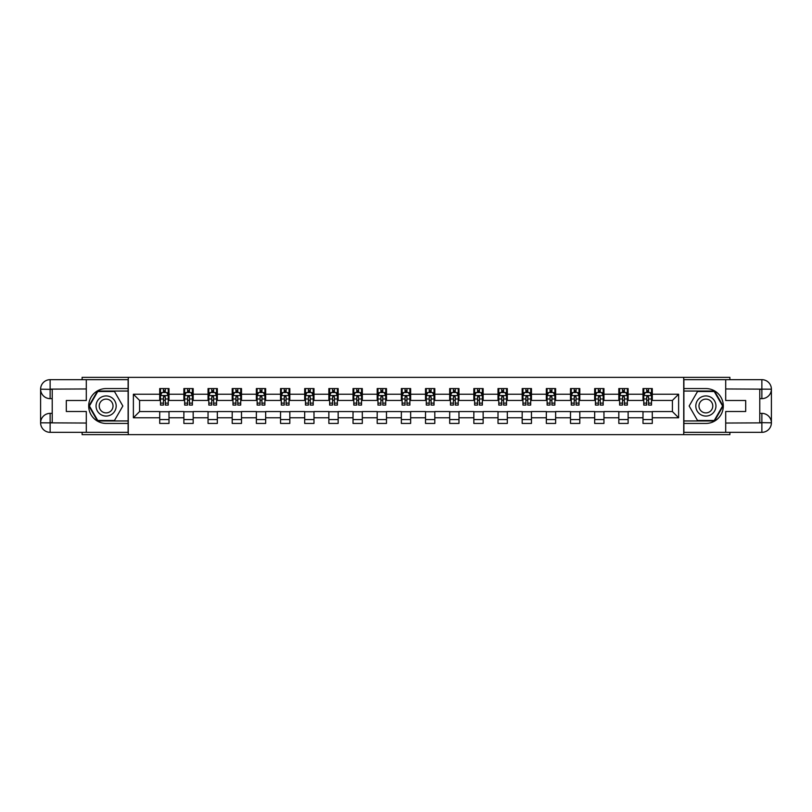 <?xml version="1.0" encoding="UTF-8"?>
<svg xmlns="http://www.w3.org/2000/svg" width="812" height="812" viewBox="0 0 812 812"><rect width="100%" height="100%" fill="white"/><g stroke="black" fill="none" stroke-linecap="round" stroke-linejoin="round"><path stroke-width="1.22" d="M82.114 432.329L82.114 434.653L729.886 434.653L729.886 432.329M729.886 379.671L729.886 377.347L683.724 377.347L683.724 434.653M683.724 377.347L82.114 377.347L82.114 379.671M128.276 434.653L128.276 377.347M652.29 394.226L652.29 388.572L642.992 388.572L642.992 394.226L628.123 394.226L628.123 388.572L618.825 388.572L618.825 394.226L603.955 394.226L603.955 388.572L594.668 388.572L594.668 394.226L579.798 394.226L579.798 388.572L570.501 388.572L570.501 394.226L555.631 394.226L555.631 388.572L546.334 388.572L546.334 394.226L531.464 394.226L531.464 388.572L522.177 388.572L522.177 394.226L507.307 394.226L507.307 388.572L498.01 388.572L498.01 394.226L483.14 394.226L483.14 388.572L473.843 388.572L473.843 394.226L458.973 394.226L458.973 388.572L449.686 388.572L449.686 394.226L434.806 394.226L434.806 388.572L425.518 388.572L425.518 394.226L410.649 394.226L410.649 388.572L401.351 388.572L401.351 394.226L386.482 394.226L386.482 388.572L377.194 388.572L377.194 394.226L362.314 394.226L362.314 388.572L353.027 388.572L353.027 394.226L338.157 394.226L338.157 388.572L328.86 388.572L328.86 394.226L313.99 394.226L313.99 388.572L304.693 388.572L304.693 394.226L289.823 394.226L289.823 388.572L280.536 388.572L280.536 394.226L265.666 394.226L265.666 388.572L256.369 388.572L256.369 394.226L241.499 394.226L241.499 388.572L232.202 388.572L232.202 394.226L217.332 394.226L217.332 388.572L208.045 388.572L208.045 394.226L193.175 394.226L193.175 388.572L183.877 388.572L183.877 394.226L169.008 394.226L169.008 388.572L159.71 388.572L159.71 394.226L133.381 394.226L133.381 417.774L139.583 411.572L159.71 411.572L159.71 423.428L169.008 423.428L169.008 411.572L183.877 411.572L183.877 423.428L193.175 423.428L193.175 411.572L208.045 411.572L208.045 423.428L217.332 423.428L217.332 411.572L232.202 411.572L232.202 423.428L241.499 423.428L241.499 411.572L256.369 411.572L256.369 423.428L265.666 423.428L265.666 411.572L280.536 411.572L280.536 423.428L289.823 423.428L289.823 411.572L304.693 411.572L304.693 423.428L313.99 423.428L313.99 411.572L328.86 411.572L328.86 423.428L338.157 423.428L338.157 411.572L353.027 411.572L353.027 423.428L362.314 423.428L362.314 411.572L377.194 411.572L377.194 423.428L386.482 423.428L386.482 411.572L401.351 411.572L401.351 423.428L410.649 423.428L410.649 411.572L425.518 411.572L425.518 423.428L434.806 423.428L434.806 411.572L449.686 411.572L449.686 423.428L458.973 423.428L458.973 411.572L473.843 411.572L473.843 423.428L483.14 423.428L483.14 411.572L498.01 411.572L498.01 423.428L507.307 423.428L507.307 411.572L522.177 411.572L522.177 423.428L531.464 423.428L531.464 411.572L546.334 411.572L546.334 423.428L555.631 423.428L555.631 411.572L570.501 411.572L570.501 423.428L579.798 423.428L579.798 411.572L594.668 411.572L594.668 423.428L603.955 423.428L603.955 411.572L618.825 411.572L618.825 423.428L628.123 423.428L628.123 411.572L642.992 411.572L642.992 423.428L652.29 423.428L652.29 411.572L672.417 411.572L672.417 400.428L652.29 400.428L652.29 394.226L678.619 394.226L678.619 417.774L652.29 417.774M642.992 417.774L628.123 417.774M618.825 417.774L603.955 417.774M594.668 417.774L579.798 417.774M570.501 417.774L555.631 417.774M546.334 417.774L531.464 417.774M522.177 417.774L507.307 417.774M498.01 417.774L483.14 417.774M473.843 417.774L458.973 417.774M449.686 417.774L434.806 417.774M425.518 417.774L410.649 417.774M401.351 417.774L386.482 417.774M377.194 417.774L362.314 417.774M353.027 417.774L338.157 417.774M328.86 417.774L313.99 417.774M304.693 417.774L289.823 417.774M280.536 417.774L265.666 417.774M256.369 417.774L241.499 417.774M232.202 417.774L217.332 417.774M208.045 417.774L193.175 417.774M183.877 417.774L169.008 417.774M159.71 417.774L133.381 417.774M642.992 394.226L642.992 400.428L628.123 400.428L628.123 394.226M618.825 394.226L618.825 400.428L603.955 400.428L603.955 394.226M594.668 394.226L594.668 400.428L579.798 400.428L579.798 394.226M570.501 394.226L570.501 400.428L555.631 400.428L555.631 394.226M546.334 394.226L546.334 400.428L531.464 400.428L531.464 394.226M522.177 394.226L522.177 400.428L507.307 400.428L507.307 394.226M498.01 394.226L498.01 400.428L483.14 400.428L483.14 394.226M473.843 394.226L473.843 400.428L458.973 400.428L458.973 394.226M449.686 394.226L449.686 400.428L434.806 400.428L434.806 394.226M425.518 394.226L425.518 400.428L410.649 400.428L410.649 394.226M401.351 394.226L401.351 400.428L386.482 400.428L386.482 394.226M377.194 394.226L377.194 400.428L362.314 400.428L362.314 394.226M353.027 394.226L353.027 400.428L338.157 400.428L338.157 394.226M328.86 394.226L328.86 400.428L313.99 400.428L313.99 394.226M304.693 394.226L304.693 400.428L289.823 400.428L289.823 394.226M280.536 394.226L280.536 400.428L265.666 400.428L265.666 394.226M256.369 394.226L256.369 400.428L241.499 400.428L241.499 394.226M232.202 394.226L232.202 400.428L217.332 400.428L217.332 394.226M208.045 394.226L208.045 400.428L193.175 400.428L193.175 394.226M183.877 394.226L183.877 400.428L169.008 400.428L169.008 394.226M159.71 394.226L159.71 400.428L139.583 400.428L133.381 394.226M139.583 400.428L139.583 411.572M678.619 417.774L672.417 411.572M672.417 400.428L678.619 394.226M159.71 392.45L160.492 392.45M163.435 392.45L165.293 392.45M168.236 392.45L169.008 392.45M159.71 400.265L160.492 400.265M163.435 400.265L165.293 400.265M168.236 400.265L169.008 400.265M159.71 411.735L169.008 411.735M159.71 419.55L169.008 419.55M183.877 411.735L193.175 411.735M183.877 419.55L193.175 419.55M183.877 392.45L184.649 392.45M187.592 392.45L189.46 392.45M192.393 392.45L193.175 392.45M183.877 400.265L184.649 400.265M187.592 400.265L189.46 400.265M192.393 400.265L193.175 400.265M208.045 411.735L217.332 411.735M208.045 419.55L217.332 419.55M208.045 392.45L208.816 392.45M211.759 392.45L213.617 392.45M216.56 392.45L217.332 392.45M208.045 400.265L208.816 400.265M211.759 400.265L213.617 400.265M216.56 400.265L217.332 400.265M232.202 411.735L241.499 411.735M232.202 419.55L241.499 419.55M232.202 392.45L232.983 392.45M235.927 392.45L237.784 392.45M240.728 392.45L241.499 392.45M232.202 400.265L232.983 400.265M235.927 400.265L237.784 400.265M240.728 400.265L241.499 400.265M256.369 411.735L265.666 411.735M256.369 419.55L265.666 419.55M256.369 392.45L257.14 392.45M260.084 392.45L261.951 392.45M264.885 392.45L265.666 392.45M256.369 400.265L257.14 400.265M260.084 400.265L261.951 400.265M264.885 400.265L265.666 400.265M280.536 411.735L289.823 411.735M280.536 419.55L289.823 419.55M280.536 392.45L281.307 392.45M284.251 392.45L286.108 392.45M289.052 392.45L289.823 392.45M280.536 400.265L281.307 400.265M284.251 400.265L286.108 400.265M289.052 400.265L289.823 400.265M304.693 411.735L313.99 411.735M304.693 419.55L313.99 419.55M304.693 392.45L305.474 392.45M308.418 392.45L310.275 392.45M313.219 392.45L313.99 392.45M304.693 400.265L305.474 400.265M308.418 400.265L310.275 400.265M313.219 400.265L313.99 400.265M328.86 411.735L338.157 411.735M328.86 419.55L338.157 419.55M328.86 392.45L329.631 392.45M332.575 392.45L334.442 392.45M337.386 392.45L338.157 392.45M328.86 400.265L329.631 400.265M332.575 400.265L334.442 400.265M337.386 400.265L338.157 400.265M353.027 411.735L362.314 411.735M353.027 419.55L362.314 419.55M353.027 392.45L353.799 392.45M356.742 392.45L358.599 392.45M361.543 392.45L362.314 392.45M353.027 400.265L353.799 400.265M356.742 400.265L358.599 400.265M361.543 400.265L362.314 400.265M377.194 411.735L386.482 411.735M377.194 419.55L386.482 419.55M377.194 392.45L377.966 392.45M380.909 392.45L382.767 392.45M385.71 392.45L386.482 392.45M377.194 400.265L377.966 400.265M380.909 400.265L382.767 400.265M385.71 400.265L386.482 400.265M401.351 411.735L410.649 411.735M401.351 419.55L410.649 419.55M401.351 392.45L402.123 392.45M405.066 392.45L406.934 392.45M409.877 392.45L410.649 392.45M401.351 400.265L402.123 400.265M405.066 400.265L406.934 400.265M409.877 400.265L410.649 400.265M425.518 411.735L434.806 411.735M425.518 419.55L434.806 419.55M425.518 392.45L426.29 392.45M429.233 392.45L431.091 392.45M434.034 392.45L434.806 392.45M425.518 400.265L426.29 400.265M429.233 400.265L431.091 400.265M434.034 400.265L434.806 400.265M449.686 411.735L458.973 411.735M449.686 419.55L458.973 419.55M449.686 392.45L450.457 392.45M453.4 392.45L455.258 392.45M458.201 392.45L458.973 392.45M449.686 400.265L450.457 400.265M453.4 400.265L455.258 400.265M458.201 400.265L458.973 400.265M473.843 411.735L483.14 411.735M473.843 419.55L483.14 419.55M473.843 392.45L474.614 392.45M477.557 392.45L479.425 392.45M482.369 392.45L483.14 392.45M473.843 400.265L474.614 400.265M477.557 400.265L479.425 400.265M482.369 400.265L483.14 400.265M498.01 411.735L507.307 411.735M498.01 419.55L507.307 419.55M498.01 392.45L498.781 392.45M501.725 392.45L503.582 392.45M506.526 392.45L507.307 392.45M498.01 400.265L498.781 400.265M501.725 400.265L503.582 400.265M506.526 400.265L507.307 400.265M522.177 411.735L531.464 411.735M522.177 419.55L531.464 419.55M522.177 392.45L522.948 392.45M525.892 392.45L527.749 392.45M530.693 392.45L531.464 392.45M522.177 400.265L522.948 400.265M525.892 400.265L527.749 400.265M530.693 400.265L531.464 400.265M546.334 411.735L555.631 411.735M546.334 419.55L555.631 419.55M546.334 392.45L547.115 392.45M550.049 392.45L551.916 392.45M554.86 392.45L555.631 392.45M546.334 400.265L547.115 400.265M550.049 400.265L551.916 400.265M554.86 400.265L555.631 400.265M570.501 411.735L579.798 411.735M570.501 419.55L579.798 419.55M570.501 392.45L571.272 392.45M574.216 392.45L576.073 392.45M579.017 392.45L579.798 392.45M570.501 400.265L571.272 400.265M574.216 400.265L576.073 400.265M579.017 400.265L579.798 400.265M594.668 411.735L603.955 411.735M594.668 419.55L603.955 419.55M594.668 392.45L595.44 392.45M598.383 392.45L600.241 392.45M603.184 392.45L603.955 392.45M594.668 400.265L595.44 400.265M598.383 400.265L600.241 400.265M603.184 400.265L603.955 400.265M618.825 411.735L628.123 411.735M618.825 419.55L628.123 419.55M618.825 392.45L619.607 392.45M622.54 392.45L624.408 392.45M627.351 392.45L628.123 392.45M618.825 400.265L619.607 400.265M622.54 400.265L624.408 400.265M627.351 400.265L628.123 400.265M642.992 411.735L652.29 411.735M642.992 419.55L652.29 419.55M642.992 392.45L643.764 392.45M646.707 392.45L648.565 392.45M651.508 392.45L652.29 392.45M642.992 400.265L643.764 400.265M646.707 400.265L648.565 400.265M651.508 400.265L652.29 400.265M165.293 390.592L163.435 390.592M168.236 403.128L165.293 403.128L165.293 405.066L168.236 405.066L168.236 395.627L166.683 392.521L162.035 392.521L160.492 395.627L160.492 405.066L163.435 405.066L163.435 403.128L160.492 403.128M160.492 395.627L160.492 388.572M168.236 395.627L168.236 388.572M163.435 392.521L163.435 388.572M165.293 388.572L165.293 392.521M165.293 403.128L165.293 396.784L163.435 396.784L163.435 403.128M111.153 397.281A10.069 10.069 0 0 0 97.399 400.966A10.069 10.069 0 0 0 101.084 414.719A10.069 10.069 0 0 0 114.837 411.034A10.069 10.069 0 0 0 111.153 397.281M109.569 400.032A6.892 6.892 0 0 0 100.15 402.549A6.892 6.892 0 0 0 102.677 411.968A6.892 6.892 0 0 0 112.086 409.451A6.892 6.892 0 0 0 109.569 400.032M114.482 420.484L97.755 420.484L89.401 406L97.755 391.516L114.482 391.516L122.845 406L114.482 420.484M710.916 397.281A10.069 10.069 0 0 0 697.163 400.966A10.069 10.069 0 0 0 700.847 414.719A10.069 10.069 0 0 0 714.601 411.034A10.069 10.069 0 0 0 710.916 397.281M709.323 400.032A6.892 6.892 0 0 0 699.914 402.549A6.892 6.892 0 0 0 702.431 411.968A6.892 6.892 0 0 0 711.85 409.451A6.892 6.892 0 0 0 709.323 400.032M714.245 420.484L697.518 420.484L689.155 406L697.518 391.516L714.245 391.516L722.599 406L714.245 420.484M52.222 398.641L50.131 398.641A9.531 9.531 0 0 1 40.6 389.192A9.531 9.531 0 0 1 50.131 379.671L128.113 379.671L128.113 388.572L106.118 388.572A17.428 17.428 0 0 0 88.691 406A17.428 17.428 0 0 0 106.118 423.428L128.113 423.428L128.113 432.329L50.131 432.329A9.531 9.531 0 0 1 40.6 422.808A9.531 9.531 0 0 1 50.131 413.359L52.222 413.359M128.113 423.428L128.113 388.572M86.295 379.671L86.295 400.499L66.31 400.499L66.31 411.501L86.295 411.501L86.295 432.329M50.131 398.641A9.531 9.531 0 0 1 40.6 389.192L50.131 389.344L50.131 398.641A9.531 9.531 0 0 1 40.6 389.192L40.6 422.808L86.295 423.042M50.131 423.042L50.131 432.329A9.531 9.531 0 0 1 40.6 422.808A9.531 9.531 0 0 1 50.131 413.359L50.131 422.656L52.222 422.656L52.222 389.344L50.131 389.344M128.113 391.049L97.491 391.049L88.863 406L97.491 420.951L128.113 420.951M759.778 413.359L761.869 413.359A9.531 9.531 0 0 1 771.4 422.808A9.531 9.531 0 0 1 761.869 432.329L683.887 432.329L683.887 423.428L705.882 423.428A17.428 17.428 0 0 0 723.309 406A17.428 17.428 0 0 0 705.882 388.572L683.887 388.572L683.887 379.671L761.869 379.671A9.531 9.531 0 0 1 771.4 389.192A9.531 9.531 0 0 1 761.869 398.641L759.778 398.641M683.887 388.572L683.887 423.428M725.705 432.329L725.705 411.501L745.69 411.501L745.69 400.499L725.705 400.499L725.705 379.671M761.869 413.359A9.531 9.531 0 0 1 771.4 422.808L761.869 422.656L761.869 413.359A9.531 9.531 0 0 1 771.4 422.808L771.4 389.192L725.705 388.958M761.869 388.958L761.869 379.671A9.531 9.531 0 0 1 771.4 389.192A9.531 9.531 0 0 1 761.869 398.641L761.869 389.344L759.778 389.344L759.778 422.656L761.869 422.656M683.887 420.951L714.509 420.951L723.137 406L714.509 391.049L683.887 391.049M189.46 390.592L187.592 390.592M192.393 403.128L189.46 403.128L189.46 405.066L192.393 405.066L192.393 395.627L190.85 392.521L186.202 392.521L184.649 395.627L184.649 405.066L187.592 405.066L187.592 403.128L184.649 403.128M184.649 395.627L184.649 388.572M192.393 395.627L192.393 388.572M187.592 392.521L187.592 388.572M189.46 388.572L189.46 392.521M189.46 403.128L189.46 396.784L187.592 396.784L187.592 403.128M213.617 390.592L211.759 390.592M216.56 403.128L213.617 403.128L213.617 405.066L216.56 405.066L216.56 395.627L215.018 392.521L210.369 392.521L208.816 395.627L208.816 405.066L211.759 405.066L211.759 403.128L208.816 403.128M208.816 395.627L208.816 388.572M216.56 395.627L216.56 388.572M211.759 392.521L211.759 388.572M213.617 388.572L213.617 392.521M213.617 403.128L213.617 396.784L211.759 396.784L211.759 403.128M237.784 390.592L235.927 390.592M240.728 403.128L237.784 403.128L237.784 405.066L240.728 405.066L240.728 395.627L239.175 392.521L234.526 392.521L232.983 395.627L232.983 405.066L235.927 405.066L235.927 403.128L232.983 403.128M232.983 395.627L232.983 388.572M240.728 395.627L240.728 388.572M235.927 392.521L235.927 388.572M237.784 388.572L237.784 392.521M237.784 403.128L237.784 396.784L235.927 396.784L235.927 403.128M261.951 390.592L260.084 390.592M264.885 403.128L261.951 403.128L261.951 405.066L264.885 405.066L264.885 395.627L263.342 392.521L258.693 392.521L257.14 395.627L257.14 405.066L260.084 405.066L260.084 403.128L257.14 403.128M257.14 395.627L257.14 388.572M264.885 395.627L264.885 388.572M260.084 392.521L260.084 388.572M261.951 388.572L261.951 392.521M261.951 403.128L261.951 396.784L260.084 396.784L260.084 403.128M286.108 390.592L284.251 390.592M289.052 403.128L286.108 403.128L286.108 405.066L289.052 405.066L289.052 395.627L287.509 392.521L282.86 392.521L281.307 395.627L281.307 405.066L284.251 405.066L284.251 403.128L281.307 403.128M281.307 395.627L281.307 388.572M289.052 395.627L289.052 388.572M284.251 392.521L284.251 388.572M286.108 388.572L286.108 392.521M286.108 403.128L286.108 396.784L284.251 396.784L284.251 403.128M310.275 390.592L308.418 390.592M313.219 403.128L310.275 403.128L310.275 405.066L313.219 405.066L313.219 395.627L311.666 392.521L307.017 392.521L305.474 395.627L305.474 405.066L308.418 405.066L308.418 403.128L305.474 403.128M305.474 395.627L305.474 388.572M313.219 395.627L313.219 388.572M308.418 392.521L308.418 388.572M310.275 388.572L310.275 392.521M310.275 403.128L310.275 396.784L308.418 396.784L308.418 403.128M334.442 390.592L332.575 390.592M337.386 403.128L334.442 403.128L334.442 405.066L337.386 405.066L337.386 395.627L335.833 392.521L331.184 392.521L329.631 395.627L329.631 405.066L332.575 405.066L332.575 403.128L329.631 403.128M329.631 395.627L329.631 388.572M337.386 395.627L337.386 388.572M332.575 392.521L332.575 388.572M334.442 388.572L334.442 392.521M334.442 403.128L334.442 396.784L332.575 396.784L332.575 403.128M358.599 390.592L356.742 390.592M361.543 403.128L358.599 403.128L358.599 405.066L361.543 405.066L361.543 395.627L360 392.521L355.351 392.521L353.799 395.627L353.799 405.066L356.742 405.066L356.742 403.128L353.799 403.128M353.799 395.627L353.799 388.572M361.543 395.627L361.543 388.572M356.742 392.521L356.742 388.572M358.599 388.572L358.599 392.521M358.599 403.128L358.599 396.784L356.742 396.784L356.742 403.128M382.767 390.592L380.909 390.592M385.71 403.128L382.767 403.128L382.767 405.066L385.71 405.066L385.71 395.627L384.157 392.521L379.508 392.521L377.966 395.627L377.966 405.066L380.909 405.066L380.909 403.128L377.966 403.128M377.966 395.627L377.966 388.572M385.71 395.627L385.71 388.572M380.909 392.521L380.909 388.572M382.767 388.572L382.767 392.521M382.767 403.128L382.767 396.784L380.909 396.784L380.909 403.128M406.934 390.592L405.066 390.592M409.877 403.128L406.934 403.128L406.934 405.066L409.877 405.066L409.877 395.627L408.324 392.521L403.676 392.521L402.123 395.627L402.123 405.066L405.066 405.066L405.066 403.128L402.123 403.128M402.123 395.627L402.123 388.572M409.877 395.627L409.877 388.572M405.066 392.521L405.066 388.572M406.934 388.572L406.934 392.521M406.934 403.128L406.934 396.784L405.066 396.784L405.066 403.128M431.091 390.592L429.233 390.592M434.034 403.128L431.091 403.128L431.091 405.066L434.034 405.066L434.034 395.627L432.491 392.521L427.843 392.521L426.29 395.627L426.29 405.066L429.233 405.066L429.233 403.128L426.29 403.128M426.29 395.627L426.29 388.572M434.034 395.627L434.034 388.572M429.233 392.521L429.233 388.572M431.091 388.572L431.091 392.521M431.091 403.128L431.091 396.784L429.233 396.784L429.233 403.128M455.258 390.592L453.4 390.592M458.201 403.128L455.258 403.128L455.258 405.066L458.201 405.066L458.201 395.627L456.648 392.521L452 392.521L450.457 395.627L450.457 405.066L453.4 405.066L453.4 403.128L450.457 403.128M450.457 395.627L450.457 388.572M458.201 395.627L458.201 388.572M453.4 392.521L453.4 388.572M455.258 388.572L455.258 392.521M455.258 403.128L455.258 396.784L453.4 396.784L453.4 403.128M479.425 390.592L477.557 390.592M482.369 403.128L479.425 403.128L479.425 405.066L482.369 405.066L482.369 395.627L480.816 392.521L476.167 392.521L474.614 395.627L474.614 405.066L477.557 405.066L477.557 403.128L474.614 403.128M474.614 395.627L474.614 388.572M482.369 395.627L482.369 388.572M477.557 392.521L477.557 388.572M479.425 388.572L479.425 392.521M479.425 403.128L479.425 396.784L477.557 396.784L477.557 403.128M503.582 390.592L501.725 390.592M506.526 403.128L503.582 403.128L503.582 405.066L506.526 405.066L506.526 395.627L504.983 392.521L500.334 392.521L498.781 395.627L498.781 405.066L501.725 405.066L501.725 403.128L498.781 403.128M498.781 395.627L498.781 388.572M506.526 395.627L506.526 388.572M501.725 392.521L501.725 388.572M503.582 388.572L503.582 392.521M503.582 403.128L503.582 396.784L501.725 396.784L501.725 403.128M527.749 390.592L525.892 390.592M530.693 403.128L527.749 403.128L527.749 405.066L530.693 405.066L530.693 395.627L529.14 392.521L524.491 392.521L522.948 395.627L522.948 405.066L525.892 405.066L525.892 403.128L522.948 403.128M522.948 395.627L522.948 388.572M530.693 395.627L530.693 388.572M525.892 392.521L525.892 388.572M527.749 388.572L527.749 392.521M527.749 403.128L527.749 396.784L525.892 396.784L525.892 403.128M551.916 390.592L550.049 390.592M554.86 403.128L551.916 403.128L551.916 405.066L554.86 405.066L554.86 395.627L553.307 392.521L548.658 392.521L547.115 395.627L547.115 405.066L550.049 405.066L550.049 403.128L547.115 403.128M547.115 395.627L547.115 388.572M554.86 395.627L554.86 388.572M550.049 392.521L550.049 388.572M551.916 388.572L551.916 392.521M551.916 403.128L551.916 396.784L550.049 396.784L550.049 403.128M576.073 390.592L574.216 390.592M579.017 403.128L576.073 403.128L576.073 405.066L579.017 405.066L579.017 395.627L577.474 392.521L572.825 392.521L571.272 395.627L571.272 405.066L574.216 405.066L574.216 403.128L571.272 403.128M571.272 395.627L571.272 388.572M579.017 395.627L579.017 388.572M574.216 392.521L574.216 388.572M576.073 388.572L576.073 392.521M576.073 403.128L576.073 396.784L574.216 396.784L574.216 403.128M600.241 390.592L598.383 390.592M603.184 403.128L600.241 403.128L600.241 405.066L603.184 405.066L603.184 395.627L601.631 392.521L596.982 392.521L595.44 395.627L595.44 405.066L598.383 405.066L598.383 403.128L595.44 403.128M595.44 395.627L595.44 388.572M603.184 395.627L603.184 388.572M598.383 392.521L598.383 388.572M600.241 388.572L600.241 392.521M600.241 403.128L600.241 396.784L598.383 396.784L598.383 403.128M624.408 390.592L622.54 390.592M627.351 403.128L624.408 403.128L624.408 405.066L627.351 405.066L627.351 395.627L625.798 392.521L621.15 392.521L619.607 395.627L619.607 405.066L622.54 405.066L622.54 403.128L619.607 403.128M619.607 395.627L619.607 388.572M627.351 395.627L627.351 388.572M622.54 392.521L622.54 388.572M624.408 388.572L624.408 392.521M624.408 403.128L624.408 396.784L622.54 396.784L622.54 403.128M648.565 390.592L646.707 390.592M651.508 403.128L648.565 403.128L648.565 405.066L651.508 405.066L651.508 395.627L649.965 392.521L645.317 392.521L643.764 395.627L643.764 405.066L646.707 405.066L646.707 403.128L643.764 403.128M643.764 395.627L643.764 388.572M651.508 395.627L651.508 388.572M646.707 392.521L646.707 388.572M648.565 388.572L648.565 392.521M648.565 403.128L648.565 396.784L646.707 396.784L646.707 403.128M168.196 395.545L160.532 395.545M160.492 392.714L161.943 392.714M166.775 392.714L168.236 392.714M163.435 398.976L160.492 398.976M168.236 398.976L165.293 398.976M165.293 391.577L163.435 391.577M86.295 388.958L49.908 389.131M40.6 422.808A9.531 9.531 0 0 1 50.131 413.359M40.6 389.192A9.531 9.531 0 0 1 50.131 379.671L50.131 388.958M725.705 423.042L762.092 422.869M771.4 389.192A9.531 9.531 0 0 1 761.869 398.641M771.4 422.808A9.531 9.531 0 0 1 761.869 432.329L761.869 423.042M192.363 395.545L184.689 395.545M184.649 392.714L186.11 392.714M190.942 392.714L192.393 392.714M187.592 398.976L184.649 398.976M192.393 398.976L189.46 398.976M189.46 391.577L187.592 391.577M216.52 395.545L208.857 395.545M208.816 392.714L210.278 392.714M215.109 392.714L216.56 392.714M211.759 398.976L208.816 398.976M216.56 398.976L213.617 398.976M213.617 391.577L211.759 391.577M240.687 395.545L233.024 395.545M232.983 392.714L234.435 392.714M239.266 392.714L240.728 392.714M235.927 398.976L232.983 398.976M240.728 398.976L237.784 398.976M237.784 391.577L235.927 391.577M264.854 395.545L257.181 395.545M257.14 392.714L258.602 392.714M263.433 392.714L264.885 392.714M260.084 398.976L257.14 398.976M264.885 398.976L261.951 398.976M261.951 391.577L260.084 391.577M289.011 395.545L281.348 395.545M281.307 392.714L282.769 392.714M287.6 392.714L289.052 392.714M284.251 398.976L281.307 398.976M289.052 398.976L286.108 398.976M286.108 391.577L284.251 391.577M313.178 395.545L305.515 395.545M305.474 392.714L306.926 392.714M311.757 392.714L313.219 392.714M308.418 398.976L305.474 398.976M313.219 398.976L310.275 398.976M310.275 391.577L308.418 391.577M337.345 395.545L329.672 395.545M329.631 392.714L331.093 392.714M335.924 392.714L337.386 392.714M332.575 398.976L329.631 398.976M337.386 398.976L334.442 398.976M334.442 391.577L332.575 391.577M361.502 395.545L353.839 395.545M353.799 392.714L355.26 392.714M360.092 392.714L361.543 392.714M356.742 398.976L353.799 398.976M361.543 398.976L358.599 398.976M358.599 391.577L356.742 391.577M385.67 395.545L378.006 395.545M377.966 392.714L379.417 392.714M384.249 392.714L385.71 392.714M380.909 398.976L377.966 398.976M385.71 398.976L382.767 398.976M382.767 391.577L380.909 391.577M409.837 395.545L402.163 395.545M402.123 392.714L403.584 392.714M408.416 392.714L409.877 392.714M405.066 398.976L402.123 398.976M409.877 398.976L406.934 398.976M406.934 391.577L405.066 391.577M433.994 395.545L426.33 395.545M426.29 392.714L427.751 392.714M432.583 392.714L434.034 392.714M429.233 398.976L426.29 398.976M434.034 398.976L431.091 398.976M431.091 391.577L429.233 391.577M458.161 395.545L450.498 395.545M450.457 392.714L451.908 392.714M456.74 392.714L458.201 392.714M453.4 398.976L450.457 398.976M458.201 398.976L455.258 398.976M455.258 391.577L453.4 391.577M482.328 395.545L474.655 395.545M474.614 392.714L476.076 392.714M480.907 392.714L482.369 392.714M477.557 398.976L474.614 398.976M482.369 398.976L479.425 398.976M479.425 391.577L477.557 391.577M506.485 395.545L498.822 395.545M498.781 392.714L500.243 392.714M505.074 392.714L506.526 392.714M501.725 398.976L498.781 398.976M506.526 398.976L503.582 398.976M503.582 391.577L501.725 391.577M530.652 395.545L522.989 395.545M522.948 392.714L524.4 392.714M529.231 392.714L530.693 392.714M525.892 398.976L522.948 398.976M530.693 398.976L527.749 398.976M527.749 391.577L525.892 391.577M554.819 395.545L547.146 395.545M547.115 392.714L548.567 392.714M553.398 392.714L554.86 392.714M550.049 398.976L547.115 398.976M554.86 398.976L551.916 398.976M551.916 391.577L550.049 391.577M578.976 395.545L571.313 395.545M571.272 392.714L572.734 392.714M577.565 392.714L579.017 392.714M574.216 398.976L571.272 398.976M579.017 398.976L576.073 398.976M576.073 391.577L574.216 391.577M603.143 395.545L595.48 395.545M595.44 392.714L596.891 392.714M601.722 392.714L603.184 392.714M598.383 398.976L595.44 398.976M603.184 398.976L600.241 398.976M600.241 391.577L598.383 391.577M627.311 395.545L619.637 395.545M619.607 392.714L621.058 392.714M625.89 392.714L627.351 392.714M622.54 398.976L619.607 398.976M627.351 398.976L624.408 398.976M624.408 391.577L622.54 391.577M651.468 395.545L643.804 395.545M643.764 392.714L645.225 392.714M650.057 392.714L651.508 392.714M646.707 398.976L643.764 398.976M651.508 398.976L648.565 398.976M648.565 391.577L646.707 391.577"/></g></svg>
